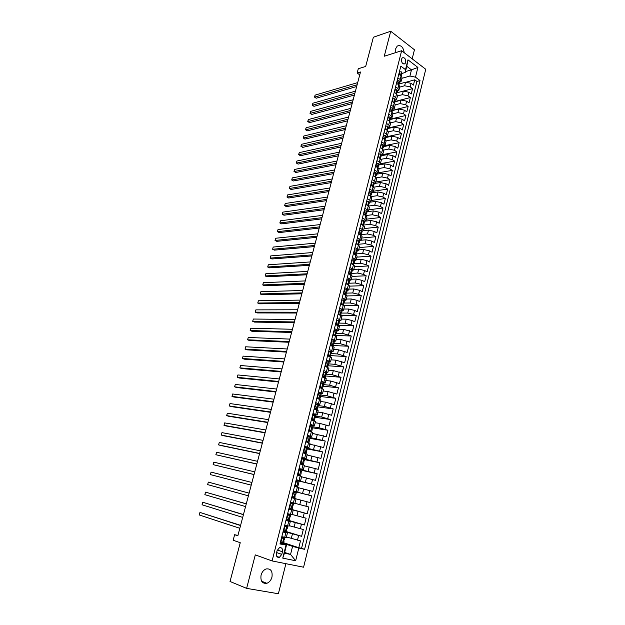 <?xml version="1.0" encoding="UTF-8"?>
<svg xmlns="http://www.w3.org/2000/svg" width="625" height="625" viewBox="0 0 625 625"><rect width="100%" height="100%" fill="white"/><g stroke="black" fill="none" stroke-linecap="round" stroke-linejoin="round"><path stroke-width="0.94" d="M404.234 52.727C403.211 46.922 400.883 44.703 397.242 46.062L395.75 48.586L395.75 52.586M261.07 575.094C260.328 581.047 262.25 583.789 266.836 583.297C269.336 582.344 271.047 580.273 271.969 577.102C272.703 571.117 270.758 568.398 266.125 568.938C263.672 569.906 261.992 571.961 261.07 575.094M401.492 59.156C401.445 62.75 402.602 64.273 404.969 63.734L405.758 62.398C405.805 58.812 404.641 57.289 402.266 57.828L401.492 59.156M412.18 58.836L414.445 49.773L390.719 31.25L373.375 37.234L365.68 66.453L358.289 68.75L357.156 73.023L359.742 74.859M303.586 567.211L425.75 69.273L401.633 50.727L272.094 560.938L303.586 567.211M272.094 560.938L255.289 554.883L246.625 588.367L278.375 593.75L285.898 563.688M246.625 588.367L230.039 581.492L240.25 542.719L233.164 540.242L234.633 534.711L237.836 535.797L360.5 72L357.156 73.023M286.438 536.984L300.492 540.867L298.797 547.711L283.648 542.742M286.234 532.047L301.617 536.312L286.453 531.602M301.617 536.312L303.305 529.508L289.273 525.695M292.102 514.469L306.102 518.219L304.43 524.984L289.25 520.523M294.914 503.312L308.883 507L307.219 513.727L290.117 508.977M291.672 497.711L309.992 502.531L311.648 495.844L294.523 491.531M298.812 487.805L312.75 491.398L314.398 484.75L298.219 480.859L296.289 481.516L295.438 484.883L297.766 486.75L294.609 486.086M301.586 476.797L315.492 480.328L317.133 473.727L301.891 470.375M304.336 465.859L318.219 469.328L319.844 462.758L304.594 459.648M307.078 454.984L320.93 458.391L322.547 451.859L307.281 448.977M309.797 444.164L323.625 447.516L325.234 441.023L309.961 438.375M312.508 433.414L326.305 436.711L327.906 430.25L312.617 427.828M315.195 422.727L320.086 423.461L328.969 425.961L330.555 419.539L315.258 417.336M317.875 412.094L322.766 412.758L331.617 415.273L333.195 408.891L317.211 406.82M320.531 401.523L325.43 402.117L334.25 404.641L335.82 398.297L319.688 396.445M323.18 391.016L328.078 391.539L336.867 394.078L338.43 387.766L322.477 386.164M325.812 380.57L330.711 381.023L339.469 383.57L341.023 377.297L325.648 375.969M328.43 370.18L333.328 370.562L342.062 373.125L343.609 366.883L328.258 365.773M331.023 359.844L335.938 360.164L344.633 362.734L346.172 356.531L330.812 355.633M333.609 349.57L338.523 349.82L347.195 352.406L348.727 346.242L333.359 345.547M336.188 339.352L341.102 339.539L349.742 342.141L351.258 336L335.883 335.516M338.742 329.195L343.656 329.312L352.273 331.922L353.781 325.82L338.398 325.539M341.289 319.094L346.203 319.141L352.094 320.531L354.789 321.766L356.289 315.703L341.297 315.617M343.812 309.047L348.734 309.031L354.609 310.406L357.289 311.672L358.789 305.633L344.336 305.742M346.328 299.055L351.258 298.977L357.109 300.344L359.781 301.625L361.266 295.625L347.094 295.914M348.828 289.117L353.758 288.977L359.602 290.328L362.258 291.641L363.734 285.672L349.578 286.133M351.32 279.234L356.25 279.031L362.078 280.375L364.719 281.703L366.188 275.773L352.031 276.414M353.797 269.406L358.727 269.141L364.539 270.477L367.164 271.828L368.625 265.93L354.461 266.742M356.25 259.633L361.188 259.305L366.984 260.625L369.602 262L371.055 256.133L356.883 257.125M358.703 249.914L363.633 249.523L369.422 250.836L372.023 252.234L373.469 246.398L359.297 247.555M361.133 240.242L366.07 239.797L371.844 241.094L374.43 242.516L375.867 236.711L361.688 238.039M363.547 230.633L368.492 230.125L374.25 231.414L376.82 232.852L378.258 227.078L364.07 228.578M365.867 221.078L370.898 220.5L376.648 221.781L379.203 223.242L380.625 217.5L366.438 219.164M368.047 211.594L373.297 210.93L379.031 212.195L381.578 213.688L382.992 207.977L368.797 209.797M367.305 198.711L369.734 200.148L370.867 201.594L369.477 202.258L375.68 201.414L381.398 202.672L383.93 204.18L385.336 198.5L371.141 200.484M371.844 192.875L378.055 191.945L383.75 193.195L386.273 194.719L387.672 189.07L373.477 191.219M374.195 183.531L380.406 182.531L386.094 183.766L388.602 185.312L390 179.695L375.797 182.008M376.539 174.234L382.75 173.164L388.43 174.391L390.922 175.961L392.305 170.375L378.102 172.836M378.875 164.992L385.086 163.852L390.75 165.07L393.227 166.656L394.609 161.102L380.398 163.719M381.188 155.797L387.406 154.586L393.055 155.797L395.523 157.398L396.891 151.875L382.531 154.672M383.5 146.648L389.711 145.375L395.344 146.57L397.805 148.195L399.164 142.695L383.688 145.883M385.789 137.547L392.008 136.211L397.633 137.391L400.07 139.039L401.43 133.57L385.953 136.914M388.07 128.492L394.289 127.094L399.898 128.266L402.328 129.93L403.68 124.492L388.195 128M390.344 119.492L396.562 118.023L402.156 119.188L404.578 120.867L405.914 115.461L390.438 119.125M392.602 110.531L398.82 109L404.398 110.156L406.812 111.859L408.141 106.477L392.656 110.305M394.469 102.141L401.062 100.023L406.633 101.172L409.031 102.891L410.359 97.539L394.875 101.523M397.055 92.766L403.305 91.102L408.859 92.234L411.242 93.977L412.563 88.648L403.711 91.008M397.883 77.82L400.156 79.5L401.141 81.312L399.711 82.328M395.609 86.828L397.891 88.484L398.891 90.273L397.461 91.258M393.32 95.875L395.617 97.516L396.625 99.273L395.195 100.242M391.016 104.977L393.328 106.602L394.344 108.328L392.922 109.266M388.703 114.125L391.023 115.727L392.047 117.43L390.633 118.344M386.375 123.32L388.711 124.906L389.75 126.586L388.328 127.469M384.039 132.562L386.383 134.133L387.43 135.781L386.016 136.641M381.688 141.859L384.039 143.414L385.102 145.031L383.695 145.867M379.32 151.211L381.688 152.742L382.758 154.336L381.359 155.141M376.945 160.609L379.328 162.117L380.406 163.68L379.008 164.461M374.555 170.055L376.945 171.547L378.039 173.086L376.641 173.836M372.148 179.555L374.555 181.031L375.664 182.531L374.266 183.258M369.734 189.109L372.148 190.562L373.273 192.039L371.883 192.727M364.859 208.375L367.305 209.789L368.445 211.203L367.062 211.836M362.406 218.086L364.859 219.477L366.016 220.859L364.633 221.461M359.938 227.852L363.57 230.57L362.195 231.148M357.453 237.672L361.109 240.344L359.742 240.883M354.953 247.547L358.641 250.164L357.273 250.672L356.523 249.836L354.805 250.047L354.055 253.016L354.938 254.281M352.438 257.477L356.148 260.039L354.789 260.523M349.914 267.461L353.648 269.969L352.297 270.422M347.375 277.5L351.141 279.953L349.781 280.375M344.82 287.602L348.609 290L347.25 290.383M342.25 297.758L346.07 300.094L344.703 300.453M339.664 307.969L343.508 310.25L342.133 310.578M337.07 318.242L340.938 320.469L339.547 320.758M334.453 328.57L338.352 330.734L336.93 330.992M331.828 338.961L335.75 341.07L334.297 341.281M329.188 349.414L333.141 351.453L331.633 351.633M328.734 351.477L330.93 351.25L331.766 351.859L331.273 353.812M326.523 359.922L330.508 361.906L328.938 362.039M323.852 370.492L327.867 372.414L326.203 372.5M324.016 372.32L323.398 372.273M321.164 381.117L325.203 382.977L323.43 383.016M321.578 382.836L320.75 382.758M318.461 391.812L322.523 393.609L320.594 393.586M319.094 393.414L318.078 393.305M315.734 402.57L319.836 404.297L317.68 404.203M316.578 404.063L315.398 403.914M313 413.383L317.133 415.055L312.695 414.586M310.25 424.266L314.406 425.867L309.984 425.312M307.477 435.211L311.672 436.75L307.25 436.109M304.695 446.219L308.914 447.688L304.508 446.961M301.891 457.297L306.141 458.695L301.742 457.883M299.078 468.43L303.359 469.766L298.969 468.859M296.242 479.641L300.555 480.898L296.172 479.906M293.391 490.914L297.734 492.102L293.359 491.023M288.789 509.086L293.188 510.164L288.828 508.938M285.898 520.539L290.32 521.539L285.977 520.219M281.797 554.359L282.445 551.781C282.797 548.719 281.789 547.359 279.438 547.695L277.086 550.656L276.438 553.242C276.086 556.297 277.078 557.664 279.422 557.336L281.797 554.359L276.609 552.562M405.43 71.602L411.477 69.852L406.766 66.281L405.203 72.5L405.508 69.656L400.836 66.141L279.969 543.969L286.5 545.062L280.219 542.984M405.508 69.656L407.977 59.844L417.898 67.438L415.492 77.164L420.016 80.57L304.602 549.312L298.805 548.055L295.656 560.758L282.75 558.125L285.977 545.273M399.68 87.117L404.633 85.766L410.188 86.891L412.563 88.648M399.18 83.977L405.523 82.219L404.633 85.766M397.453 95.969L402.406 94.664L407.969 95.805L410.359 97.539M395.219 104.859L400.172 103.609L405.742 104.758L408.141 106.477M389.633 110.453L391.945 112.07L392.969 113.789L397.914 112.602L403.508 113.758L405.914 115.461M390.695 122.797L395.656 121.641L401.258 122.812L403.68 124.492M388.391 131.836L393.375 130.734L398.992 131.906L401.43 133.57M386.047 140.93L391.094 139.867L396.719 141.055L399.164 142.695M383.664 150.078L388.789 149.055L394.43 150.25L396.891 151.875M381.242 159.281L386.477 158.289L392.133 159.5L394.609 161.102M378.781 168.531L384.156 167.57L389.82 168.789L392.305 170.375M376.281 177.836L381.82 176.906L387.5 178.133L390 179.695M373.734 187.188L379.469 186.289L385.164 187.531L387.672 189.07M371.133 196.594L377.102 195.727L382.812 196.977L385.336 198.5M368.484 204.508L369.047 203.969L368.477 203.359L368.516 206.07L374.727 205.211L380.453 206.477L382.992 207.977M366.141 215.508L372.344 214.75L378.078 216.023L380.625 217.5M363.742 225.023L369.938 224.344L375.688 225.625L378.258 227.078M361.328 234.594L367.523 233.984L373.289 235.281L375.867 236.711M358.898 244.219L365.102 243.68L370.875 244.984L373.469 246.398M356.461 253.891L362.656 253.43L368.445 254.742L371.055 256.133M354.008 263.617L360.203 263.234L366.008 264.562L368.625 265.93M351.508 273.398L357.734 273.086L363.555 274.43L366.188 275.773M348.883 283.234L355.25 283L361.086 284.352L363.734 285.672M345.969 292.883L346.758 292.375L346.445 291.914L346.141 293.125L352.758 292.969L358.609 294.328L361.266 295.625M343.438 303.062L350.25 302.992L356.109 304.359L358.789 305.633M340.922 313.055L347.727 313.07L353.602 314.453L356.289 315.703M338.641 323.102L345.188 323.203L353.781 325.82M335.609 333.547L342.633 333.391L351.258 336M333.906 343.383L340.07 343.641L348.727 346.242M331.328 353.602L337.492 353.945L346.172 356.531M328.734 363.883L334.898 364.312L343.609 366.883M326.125 374.219L332.281 374.742L341.023 377.297M323.508 384.617L329.656 385.219L338.43 387.766M320.875 395.07L327.023 395.766L335.82 398.297M318.219 405.586L324.367 406.367L333.195 408.891M315.555 416.164L321.695 417.031L330.555 419.539M312.875 426.797L319.008 427.758L327.906 430.25M310.18 437.492L325.234 441.023M307.469 448.25L322.547 451.859M301.609 458.437L302.07 458.531M304.742 459.07L319.844 462.758M298.867 469.266L301.977 470.039L301.445 472.141L300.805 472.023L301.109 473.477L300.578 475.586L297.398 475.063M301.414 469.828L317.133 473.727M296.109 480.164L314.398 484.75M293.336 491.125L311.648 495.844M288.867 508.789L298.078 511.352L296.953 515.852M286.055 519.914L295.258 522.625L294.125 527.156M282.984 532.055L287.438 532.984L283.109 531.57M283.219 531.109L284.297 531.438M298.797 547.711L301.562 548.312L416.914 81.422L414.75 79.805L406.609 82.062M405.523 82.219L411.07 83.344L413.438 85.102L414.75 79.805M307.219 513.727L298.078 511.352M304.43 524.984L295.258 522.625M281.812 536.68L286.281 537.586L287.438 532.992M284.414 526.406L285.867 525.852L287.789 526.32L284.727 525.164L289.172 526.109L290.32 521.547M287.633 513.664L292.039 514.711L293.188 510.172M290.523 502.25L294.898 503.375L296.031 498.859M297.734 492.102L298.859 487.617L294.531 486.398M300.555 480.898L301.68 476.438L297.375 475.148M303.359 469.758L304.477 465.328L300.203 463.969L301.922 464.102M306.148 458.688L307.25 454.281L303.016 452.859M308.914 447.68L310.016 443.305L305.812 441.805M311.672 436.734L312.766 432.391L308.586 430.828M314.414 425.852L315.5 421.531L311.352 419.906M317.133 415.031L318.211 410.742L314.102 409.047M319.844 404.281L320.914 400.016L316.828 398.258M322.531 393.586L323.602 389.352L319.539 387.531M325.211 382.953L326.266 378.742L322.242 376.859M327.867 372.383L328.922 368.203L324.922 366.258M330.516 361.875L331.562 357.719L327.594 355.711M333.148 351.422L334.188 347.297L330.242 345.227M335.766 341.031L336.797 336.93L332.883 334.797M338.367 330.695L339.391 326.625L335.5 324.438M340.953 320.422L341.969 316.375L338.109 314.125M343.523 310.211L344.539 306.188L340.703 303.883M346.078 300.055L347.086 296.055L343.281 293.688M348.625 289.953L349.625 285.977L345.844 283.555M351.148 279.906L352.148 275.953L348.391 273.477M353.664 269.914L354.656 265.992L350.93 263.453M356.164 259.984L357.148 256.078L353.445 253.5M358.648 250.109L359.625 246.227L355.953 243.586M361.125 240.281L362.094 236.43L358.445 233.734M363.586 230.516L364.547 226.68L360.922 223.938M366.031 220.797L366.992 216.992L365.836 215.594L363.391 214.195M368.461 211.133L369.414 207.352L368.281 205.93L365.836 204.5M370.883 201.523L371.828 197.766L370.703 196.312L368.281 194.867M373.289 191.969L374.227 188.227L373.117 186.742L370.703 185.281M375.68 182.461L376.617 178.75L375.516 177.234L373.109 175.75M378.062 173.008L378.992 169.32L377.898 167.773L375.508 166.273M380.43 163.609L381.352 159.938L378.836 157.445M382.781 154.258L383.703 150.609L382.633 149L380.266 147.461M385.125 144.953L386.039 141.328L384.977 139.695L382.625 138.141M387.453 135.703L388.359 132.094L387.312 130.438L384.977 128.859M389.766 126.5L390.672 122.914L389.633 121.227L387.305 119.633M394.367 108.242L395.258 104.703L394.242 102.961L391.938 101.328M396.641 99.188L397.531 95.672L396.523 93.898L394.234 92.25M398.914 90.18L399.789 86.68L398.797 84.883L396.523 83.219M401.164 81.219L402.039 77.742L401.062 75.922L398.789 74.234M405.203 72.5L401.953 73.445M286.5 545.062L284.469 553.172L290.555 554.445L292.57 546.375L298.805 548.055M284.656 552.43L290.555 554.445L295.656 560.758M281.195 542.742L280.547 542.422M283.484 543.383L292.57 546.375M390.719 31.25L384.258 56.234L401.633 50.727M237.938 535.422L234.633 534.711M401.898 78.312L409.93 76.039L411.477 69.852L417.898 67.438M301.562 548.312L304.602 549.312M287.211 520.039L286.094 519.766M290.172 503.633L292.539 503.367L290.586 504.07L289.727 507.469L291.109 509.031L288.883 508.719M291.609 503.062L291.734 502.562M293.031 492.344L294.461 491.844L293.32 491.172M292.883 498.023L293.016 497.477M297.273 480.648L296.078 480.289M416.914 81.422L420.016 80.57M415.492 77.164L409.93 76.039M284.469 553.172L282.75 558.125M407.977 59.844L406.766 66.281M281.508 537.891L282.969 537.32L283.898 537.625L281.906 538.398L281.031 541.859L282.445 543.391L283.445 543.531L284 541.352M282.445 543.391L280.477 541.961M282.969 537.32L282.055 536.734M283.898 537.625L284.898 537.781L283.273 537.008M240.602 525.359L199.953 512.414L240.547 525.547M199.25 514.961L199.953 512.414L199.25 514.961L239.828 528.273M284.898 537.781L284.352 539.961L283.703 539.961L283.547 541.305L284 541.344L283.281 540.984M281.906 538.398L281.422 538.242M280.539 541.703L281.031 541.859M286.797 526.133L284.82 526.883L283.945 530.328L285.352 531.867L286.344 532.039L286.891 529.867L286.219 529.57M285.352 531.867L283.391 530.445M284.219 531.359L283.266 530.945M285.867 525.852L284.695 525.273M243.453 514.555L202.758 502.258L243.422 514.688M202.055 504.789L202.758 502.258L202.055 504.789L242.703 517.398M287.789 526.32L287.242 528.492L286.594 528.469L286.445 529.805L286.891 529.867M284.82 526.883L284.328 526.734M283.461 530.18L283.945 530.328M287.305 514.984L289.68 514.711L287.711 515.445L286.844 518.867L288.242 520.414L289.227 520.617L289.773 518.453L289.141 518.219M288.242 520.414L286.281 519M287.195 520.016L286.133 519.617M288.75 514.445L287.555 513.977M289.68 514.711L287.57 513.914M246.297 503.812L205.547 492.148L246.273 503.898M204.852 494.672L205.547 492.148L204.852 494.672L245.562 506.586M290.656 514.93L290.117 517.086L289.469 517.047L289.328 518.375L289.773 518.453M287.711 515.445L287.219 515.297M286.352 518.727L286.844 518.867M291.109 509.031L292.086 509.258L292.633 507.109L292.078 506.938M290.133 508.719L288.977 508.359M291.609 503.117L292.539 503.367M290.148 508.734L289.164 507.625M249.125 493.133L208.32 482.102L249.117 493.156M207.625 484.609L208.32 482.102L207.625 484.609L248.406 495.836M293.516 503.609L292.969 505.75L292.328 505.688L292.195 507.008L292.633 507.109M290.586 504.07L290.094 503.938M289.234 507.336L289.727 507.469M294.461 491.844L295.391 492.078L293.445 492.758L292.586 496.148L294.938 497.969L291.805 497.164L293.508 497.594L292.023 496.32M293.969 497.711L293.039 497.469M295.391 492.078L296.352 492.352L295.812 494.484L295.172 494.398L294.938 497.969M294.414 491.859L293.219 491.586M251.234 485.148L210.391 474.602L211.078 472.102L251.938 482.484M295.281 494.359L295.812 494.484M251.227 485.156L210.391 474.602L211.078 472.102M293.445 492.758L292.953 492.633M292.102 496.016L292.586 496.148M296.805 486.461L294.625 486.031M295.867 481.125L298.219 480.859M297.156 480.688L296.023 480.492M295.875 486.234L294.867 485.078M254.047 474.516L213.141 464.641L213.828 462.156L254.742 471.867M298.008 483.172L298.633 483.281L297.992 483.18L298.297 484.625L297.766 486.742M254.031 474.578L213.141 464.641L213.828 462.156M296.289 481.516L295.797 481.406M294.945 484.766L295.438 484.883M301.031 469.711L299.109 470.344L298.266 473.688L300.578 475.594M299.633 475.281L297.422 474.969M299.859 469.586L298.812 469.461M298.688 469.977L300.055 469.523M298.695 475.07L297.695 473.898M256.844 463.945L215.875 454.734L216.555 452.266L257.539 461.312M300.742 472.062L301.445 472.148M256.812 464.062L215.875 454.734L216.555 452.266M299.109 470.344L298.617 470.234M297.773 473.578L298.266 473.688M301.492 458.883L303.836 458.625L301.922 459.234L301.078 462.563L303.367 464.5L301.383 464.32M302.438 464.164L301.914 464.133M303.836 458.625L304.766 458.977L304.234 461.07M302.516 458.562L301.594 458.492M301.5 463.961L300.508 462.789M259.617 453.438L218.594 444.883L219.273 442.422L260.312 450.812M303.469 461.023L304.234 461.078L303.594 460.93L303.898 462.398L303.375 464.492M259.578 453.602L220.562 445.453L218.594 444.883L219.273 442.422M301.922 459.234L301.43 459.141M300.586 462.461L301.078 462.563M304.281 447.867L306.617 447.609L304.711 448.195L303.875 451.5L306.148 453.477L304.875 453.43M305.227 453.109L303.703 453.07M306.617 447.609L307.531 447.984L307.008 450.063L306.375 449.906L306.68 451.383L306.156 453.469M305.109 447.609L304.352 447.594M304.289 452.922L303.297 451.742M262.383 442.984L221.297 435.078L221.977 432.633L263.07 440.375M306.195 450.063L307.008 450.07M262.328 443.195L223.258 435.672L221.297 435.078L221.977 432.633M304.711 448.195L304.219 448.102M303.383 451.406L303.875 451.5M307.055 436.906L309.375 436.648L307.484 437.219L306.656 440.5L308.914 442.516L308.078 442.531M308 442.117L306.906 442.156M309.375 436.648L310.289 437.055L309.773 439.117M307.617 436.734L307.094 436.75M307.062 441.953L306.078 440.766M265.133 432.586L223.992 425.328L224.664 422.898L265.82 430M308.914 439.164L309.766 439.125L309.133 438.945L309.438 440.438L308.914 442.5M265.062 432.852L225.938 425.93L223.992 425.328L224.664 422.898M307.484 437.219L306.992 437.133M306.164 440.414L306.656 440.5M309.805 426.016L312.125 425.758L310.25 426.305L309.422 429.57L311.664 431.617L311.117 431.664M310.758 431.195L309.953 431.273M312.125 425.758L313.031 426.188L312.516 428.234L311.875 428.047L312.18 429.547L311.664 431.602M309.82 431.039L308.836 429.844M267.867 422.25L226.672 415.625L227.336 413.211L268.547 419.672M311.625 428.328L312.508 428.25M267.781 422.562L228.602 416.25L226.672 415.625L227.336 413.211M310.25 426.305L309.75 426.227M308.93 429.492L309.422 429.57M312.547 415.18L314.859 414.93L312.992 415.453L312.172 418.703L314.062 420.836M313.492 420.336L312.906 420.438M314.859 414.93L315.75 415.383L315.242 417.422L314.602 417.211L314.906 418.727L314.398 420.766M312.555 420.195L311.586 418.992M270.586 411.969L229.336 405.977L230 403.57L271.266 409.406M314.328 417.562L315.234 417.43M270.492 412.336L231.258 406.609L229.336 405.977L230 403.57M312.992 415.453L312.5 415.383M311.672 418.625L312.172 418.703M315.273 404.414L317.578 404.164L315.719 404.664L314.898 407.891L316.938 410.062M316.219 409.539L315.68 409.609M317.578 404.164L318.461 404.648L317.953 406.664M315.281 409.414L314.312 408.203M273.289 401.742L231.984 396.375L232.641 393.984L273.961 399.195M317.023 406.852L317.945 406.68L317.32 406.438L317.625 407.969L317.109 409.992M273.18 402.156L233.898 397.023L231.984 396.375L232.641 393.984M315.719 404.664L315.227 404.602M314.406 407.828L314.898 407.891M317.977 393.711L320.281 393.461L318.43 393.938L317.617 397.148L319.758 399.336M318.93 398.805L318.023 398.695M320.281 393.461L321.148 393.969L320.648 395.977M317.984 398.68L317.023 397.477M275.977 391.578L234.617 386.828L235.273 384.445L276.648 389.047M319.711 396.203L320.641 395.992L320.016 395.727L320.32 397.266L319.812 399.281M275.859 392.039L236.523 387.492L234.617 386.828L235.273 384.445M318.43 393.938L317.938 393.883M317.125 397.094L317.617 397.148M321.625 388.125L322.492 388.648L323 386.633L322.695 385.078L323.32 385.359L323.828 383.352L322.961 382.812L321.125 383.273L320.32 386.469L321.625 388.125L320.945 388.062M320.672 383.062L322.961 382.812M320.602 387.93L319.727 386.812M278.656 381.461L237.242 377.32L237.898 374.953L279.32 378.945M322.383 385.617L323.32 385.359M278.523 381.969L239.141 378.008L237.242 377.32L237.898 374.953M321.125 383.273L320.633 383.227M319.82 386.414L320.32 386.469M323.352 372.477L325.633 372.234L323.805 372.672L323 375.844L325.156 378L325.664 376.055L325.359 374.492L325.984 374.789L325.055 375.094M324.297 377.516L323.812 377.477M325.633 372.234L326.492 372.789L325.992 374.773M323.211 377.234L322.406 376.203M281.312 371.406L239.852 367.867L240.5 365.516L281.977 368.898M281.164 371.961L241.742 368.562L239.852 367.867L240.5 365.516M323.805 372.672L323.312 372.633M322.508 375.805L323 375.844M326.008 361.961L328.289 361.711L326.469 362.133L325.672 365.289L327.75 367.391M328.289 361.711L329.133 362.297L328.641 364.266M325.797 366.609L325.07 365.664M283.961 361.406L242.445 358.469L243.094 356.125L284.617 358.914M327.711 364.617L328.633 364.281L328.016 363.961L327.844 367.43M283.797 362.008L244.328 359.18L242.445 358.469L243.094 356.125M326.469 362.133L325.977 362.102M325.18 365.25L325.672 365.289M330.93 351.25L329.117 351.648L328.328 354.789L330.273 356.812M328.375 356.031L327.727 355.18M286.594 351.461L245.031 349.109L245.672 346.781L287.242 348.977M330.352 354.203L331.266 353.836L330.648 353.5L330.492 356.906M286.422 352.102L246.898 349.836L245.031 349.109L245.672 346.781M329.117 351.648L328.625 351.625M327.828 354.758L328.328 354.789M331.289 341.094L333.555 340.852L331.758 341.227L330.969 344.352L332.688 346.258M333.555 340.852L334.383 341.477L333.891 343.422M330.938 345.516L330.359 344.758M289.203 341.562L247.602 339.805L248.242 337.484L289.859 339.102M332.984 343.844L333.883 343.445L333.273 343.086L333.133 346.453M289.023 342.258L249.461 340.539L247.602 339.805L248.242 337.484M331.758 341.227L331.258 341.211M330.469 344.328L330.969 344.352M333.906 330.75L336.164 330.508L336.984 331.164L336.5 333.094M336.164 330.508L334.375 330.867L333.594 333.969L334.852 335.656M333.484 335.062L332.984 334.391M291.812 331.727L250.156 330.539L250.789 328.234L292.461 329.273M336.375 333.211L335.875 332.742L335.75 336.055M291.617 332.461L252.008 331.289L250.156 330.539L250.789 328.234M334.375 330.867L333.875 330.852M333.094 333.953L333.594 333.969M336.508 320.461L338.758 320.227L339.57 320.898L339.086 322.82M338.758 320.227L336.977 320.562L336.203 323.648L337.406 325.289M336.023 324.664L335.617 324.117M294.398 321.938L252.695 321.328L253.336 319.031L295.047 319.5M338.219 323.297L339.078 322.844L338.469 322.453L338.359 325.711M294.195 322.711L254.539 322.094L252.695 321.328L253.336 319.031M336.977 320.562L336.484 320.562M335.703 323.641L336.203 323.648M339.094 310.234L341.336 310L342.141 310.695L341.664 312.602M341.336 310L339.57 310.32L338.797 313.391L339.953 314.969M338.539 314.328L338.18 313.836M296.977 312.203L255.227 312.156L255.859 309.875L297.617 309.773M340.812 313.102L341.656 312.633L341.047 312.219L340.945 315.43M296.758 313.023L257.062 312.938L255.227 312.156L255.859 309.875M339.57 310.32L339.07 310.32M338.297 313.383L338.797 313.391M341.664 300.07L343.906 299.828L344.703 300.555L344.219 302.445L343.609 302.047L343.523 305.211M343.906 299.828L342.148 300.133L341.375 303.18L342.484 304.719M341.047 304.039L340.758 303.648M299.531 302.516L257.75 303.039L258.375 300.766L300.172 300.102M343.398 302.969L344.211 302.477M299.305 303.383L259.57 303.828L257.75 303.039L258.375 300.766M342.148 300.133L341.648 300.141M340.875 303.188L341.375 303.18M344.227 289.953L346.453 289.719L347.242 290.461L346.766 292.344M346.453 289.719L344.703 290L343.938 293.039L345 294.516M302.078 292.883L260.25 293.961L260.875 291.703L302.719 290.484M346.141 293.125L346.086 295.047M301.844 293.797L262.07 294.766L260.25 293.961L260.875 291.703M344.703 290L344.211 290.016M343.445 293.047L343.938 293.039M346.766 279.898L348.992 279.664L349.773 280.43L349.297 282.297M348.992 279.664L347.25 279.93L346.492 282.945L347.508 284.375M304.617 283.305L262.742 284.93L263.367 282.68L305.242 280.922M348.523 282.852L349.289 282.336L348.695 281.867L348.633 284.938M304.359 284.258L264.555 285.75L262.742 284.93L263.367 282.68M347.25 279.93L346.758 279.953M345.992 282.961L346.492 282.945M349.297 269.898L351.516 269.664L352.289 270.453L351.82 272.312M351.516 269.664L349.781 269.914L349.023 272.914L349.992 274.289M307.133 273.781L265.227 275.945L265.844 273.711L307.766 271.406M351.07 272.875L351.812 272.344L351.219 271.859L351.172 274.883M306.875 274.773L267.023 276.781L265.227 275.945L265.844 273.711M349.781 269.914L349.289 269.938M348.531 272.938L349.023 272.914M351.812 259.953L354.023 259.727L354.789 260.531L354.32 262.383M354.023 259.727L352.305 259.953L351.547 262.938L352.469 264.258M309.641 264.297L267.695 267.008L268.305 264.781L310.266 261.938M353.594 262.953L354.312 262.414L353.727 261.914L353.688 264.891M309.367 265.336L269.484 267.852L267.695 267.008L268.305 264.781M352.305 259.953L351.805 259.984M351.055 262.969L351.547 262.938M354.805 250.047L356.523 249.836M312.133 254.867L270.148 258.109L270.758 255.898L312.758 252.523M356.109 253.078L356.805 252.539L356.219 252.016L356.195 254.953M311.852 255.945L271.93 258.969L270.148 258.109L270.758 255.898M353.562 253.047L354.055 253.016M359 240.008L356.797 240.242L359 240.008L359.75 240.859L359.289 242.68M357.297 240.195L356.555 243.148L357.383 244.359M314.617 245.492L272.594 249.258L273.195 247.055L315.234 243.156M358.609 243.266L359.281 242.719L358.695 242.18L358.688 245.07M314.32 246.609L274.359 250.133L272.594 249.258L273.195 247.055M356.055 243.187L356.555 243.148M358.531 233.383L359.031 233.336L359.773 230.398L361.469 230.227L362.211 231.102L361.75 232.906M359.031 233.336L359.82 234.492M317.086 236.164L275.023 240.453L275.625 238.258L317.695 233.836M361.102 233.5L361.742 232.945L361.164 232.391L361.164 235.234M316.773 237.32L276.789 241.336L275.023 240.453L275.625 238.258M359.773 230.398L359.273 230.453M361 223.633L361.5 223.578L362.234 220.656L363.922 220.5L364.656 221.391L364.203 223.195M361.5 223.578L362.242 224.68M319.539 226.883L277.438 231.688L278.039 229.508L320.148 224.57M363.57 223.781L364.188 223.234L363.617 222.664L363.625 225.461M319.219 228.078L279.195 232.586L277.438 231.688L278.039 229.508M362.234 220.656L361.742 220.719M363.453 213.93L363.953 213.867L364.688 210.969L366.367 210.828L367.086 211.742L366.633 213.531M363.953 213.867L364.648 214.914M321.977 217.648L279.844 222.969L280.445 220.797L322.586 215.352M366.031 214.117L366.625 213.57L366.055 212.984L366.078 215.742M321.656 218.883L281.594 223.875L279.844 222.969L280.445 220.797M364.688 210.969L364.188 211.031M365.898 204.289L366.391 204.219L367.125 201.336L368.789 201.211L369.508 202.148L369.062 203.922M366.391 204.219L367.047 205.211M324.406 208.469L282.242 214.289L282.836 212.133L325.016 206.18M324.07 209.742L283.984 215.211L282.242 214.289L282.836 212.133M367.125 201.336L366.625 201.406M368.32 194.695L368.82 194.617L369.547 191.75L371.203 191.648L371.914 192.602L371.469 194.367M368.82 194.617L369.43 195.555M326.82 199.328L284.625 205.656L285.219 203.508L327.422 197.055M370.914 194.945L371.453 194.406L370.891 193.789L370.938 196.461M326.477 200.641L286.359 206.586L284.625 205.656L285.219 203.508M369.547 191.75L369.047 191.828M370.734 185.156L371.234 185.078L371.953 182.219L373.609 182.133L374.305 183.102L373.867 184.859M371.234 185.078L371.805 185.945M329.227 190.242L287 197.062L287.586 194.922L329.828 187.977M373.328 185.438L373.852 184.906L373.289 184.266L373.352 186.898M328.867 191.594L288.719 198.008L287 197.062L287.586 194.922M371.953 182.219L371.453 182.305M373.133 175.664L373.633 175.578L374.352 172.742L375.992 172.672L376.688 173.664L376.25 175.406M373.633 175.578L374.156 176.398M331.617 181.203L289.359 188.516L289.945 186.383L332.211 178.945M375.734 175.984L376.234 175.453L375.68 174.797L375.75 177.383M331.25 182.586L291.07 189.469L289.359 188.516L289.945 186.383M374.352 172.742L373.852 172.828M375.523 166.227L376.023 166.141L376.734 163.312L378.367 163.258L379.055 164.273L378.617 166M376.023 166.141L376.508 166.891M334 172.203L291.703 180.008L292.289 177.883L334.594 169.969M378.125 166.578L378.602 166.055L378.055 165.383L378.133 167.93M333.625 173.625L293.414 180.969L291.703 180.008L292.289 177.883M376.734 163.312L376.234 163.406M378.398 156.75L379.109 153.938L380.734 153.898L381.406 154.93L380.977 156.648M336.367 163.258L294.047 171.539L294.625 169.43L336.953 161.031M380.5 157.227L380.961 156.703L380.414 156.016L380.5 158.516M335.977 164.719L295.742 172.516L293.969 171.352L294.625 169.43M379.109 153.938L378.609 154.039M380.32 147.492L381.461 144.609L383.078 144.594L383.75 145.641L383.32 147.352M380.758 147.406L381.156 148.039M338.719 154.359L296.367 163.109L296.945 161.016L339.305 152.141M382.859 147.922L383.305 147.398L382.758 146.695L382.859 149.164M338.32 155.852L298.062 164.102L296.289 162.938L296.945 161.016M381.461 144.609L380.961 144.719M382.719 138.195L383.812 135.336L385.414 135.328L386.078 136.398L385.648 138.102M383.109 138.117L383.469 138.695M341.062 145.5L298.688 154.727L299.258 152.641L341.641 143.289M385.211 138.664L385.641 138.148L385.094 137.43L385.211 139.859M340.656 147.031L300.367 155.727L298.602 154.57L299.258 152.641M383.812 135.336L383.305 135.445M385.109 128.953L386.141 126.109L387.742 126.125L388.398 127.203L387.969 128.898M385.445 128.875L385.758 129.391M343.391 136.688L300.984 146.383L301.562 144.305L343.969 134.492M387.539 129.461L387.961 128.945L387.422 128.211L387.539 130.602M342.977 138.25L302.664 147.391L300.898 146.234L301.562 144.305M386.141 126.109L385.641 126.227M387.477 119.75L388.461 116.938L390.055 116.961L390.703 118.062L390.281 119.742M387.766 119.68L388.047 120.141M345.711 127.922L303.281 138.078L303.852 136.008L346.289 125.734M389.859 120.305L390.266 119.797L389.734 119.047L389.859 121.398M345.289 129.523L304.945 139.102L303.188 137.945L303.852 136.008M388.461 116.938L387.961 117.055M389.836 110.602L390.766 107.805L392.352 107.852L392.992 108.969L392.57 110.641M390.078 110.539L390.32 110.938M348.016 119.195L305.562 129.812L306.133 127.75L348.594 117.023M392.172 111.195L392.172 112.234M347.586 120.836L307.219 130.844L305.461 129.695L306.133 127.75M390.766 107.805L390.266 107.938M392.18 101.5L393.062 98.727L394.641 98.781L395.273 99.922L394.859 101.578M350.312 110.523L307.828 121.586L308.398 119.539L350.883 108.359M394.844 101.641L394.312 100.859L394.469 103.133M349.867 112.188L309.484 122.633L307.734 121.484L308.398 119.539M393.062 98.727L392.562 98.859M394.508 92.445L395.344 89.695L396.914 89.766L397.539 90.93L397.125 92.57M352.594 101.883L310.094 113.398L310.656 111.359L353.164 99.734M396.75 93.125L396.75 94.07M352.141 103.594L311.734 114.453L309.984 113.312L310.656 111.359M395.344 89.695L394.844 89.836M396.82 83.438L397.617 80.719L399.141 80.797L399.797 81.977L399.383 83.609M354.867 93.297L312.336 105.25L312.898 103.219L355.43 91.156M399.016 84.164L399.023 85.055M354.406 95.031L313.977 106.32L312.234 105.18L312.898 103.219M397.617 80.719L397.117 80.859M399.125 74.477L399.875 71.781L401.391 71.875L402.047 73.07L401.633 74.703M357.125 84.75L314.578 97.148L315.133 95.125L357.688 82.617M401.273 75.25L401.281 76.094M356.656 86.523L316.211 98.219L314.469 97.086L315.133 95.125M316.211 98.219L314.469 97.086M399.875 71.781L399.375 71.93M403.305 91.102L402.406 94.664M401.062 100.023L400.172 103.609M398.82 109L397.914 112.602M396.562 118.023L395.656 121.641M394.289 127.094L393.375 130.734M392.008 136.211L391.094 139.867M389.711 145.375L388.789 149.055M387.406 154.586L386.477 158.289M385.086 163.852L384.156 167.57M382.75 173.164L381.82 176.906M380.406 182.531L379.469 186.289M378.055 191.945L377.102 195.727M375.68 201.414L374.727 205.211M373.297 210.93L372.344 214.75M370.898 220.5L369.938 224.344M368.492 230.125L367.523 233.984M366.07 239.797L365.102 243.68M363.633 249.523L362.656 253.43M361.188 259.305L360.203 263.234M358.727 269.141L357.734 273.086M356.25 279.031L355.25 283M353.758 288.977L352.758 292.969M351.258 298.977L350.25 302.992M348.734 309.031L347.727 313.07M346.203 319.141L345.188 323.203M343.656 329.312L342.633 333.391M341.102 339.539L340.07 343.641M338.523 349.82L337.492 353.945M335.938 360.164L334.898 364.312M333.328 370.562L332.281 374.742M330.711 381.023L329.656 385.219M328.078 391.539L327.023 395.766M325.43 402.117L324.367 406.367M322.766 412.758L321.695 417.031M320.086 423.461L319.008 427.758M317.391 434.227L316.305 438.547M314.68 445.055L313.594 449.398M311.953 455.945L310.859 460.313M309.211 466.891L308.109 471.297M306.453 477.914L305.344 482.336M303.68 488.992L302.562 493.445M300.891 500.141L299.766 504.617M292.414 533.977L291.273 538.531M298.609 535.625L297.469 540.188M411.07 83.344L410.188 86.891M408.859 92.234L407.969 95.805M406.633 101.172L405.742 104.758M404.398 110.156L403.508 113.758M402.156 119.188L401.258 122.812M399.898 128.266L398.992 131.906M397.633 137.391L396.719 141.055M395.344 146.57L394.43 150.25M393.055 155.797L392.133 159.5M390.75 165.07L389.82 168.789M388.43 174.391L387.5 178.133M386.094 183.766L385.164 187.531M383.75 193.195L382.812 196.977M381.398 202.672L380.453 206.477M379.031 212.195L378.078 216.023M376.648 221.781L375.688 225.625M374.25 231.414L373.289 235.281M371.844 241.094L370.875 244.984M369.422 250.836L368.445 254.742M366.984 260.625L366.008 264.562M364.539 270.477L363.555 274.43M362.078 280.375L361.086 284.352M359.602 290.328L358.609 294.328M357.109 300.344L356.109 304.359M354.609 310.406L353.602 314.453M352.094 320.531L351.078 324.602M349.562 330.711L348.539 334.805M347.016 340.953L345.992 345.062M344.453 351.25L343.422 355.383M341.875 361.602L340.844 365.758M339.289 372.016L338.25 376.195M336.688 382.484L335.641 386.695M334.07 393.016L333.016 397.25M331.43 403.609L330.375 407.867M328.781 414.266L327.719 418.547M326.117 424.977L325.047 429.281M323.438 435.758L322.359 440.086M320.742 446.594L319.664 450.945M318.031 457.5L316.945 461.875M315.305 468.461L314.211 472.867M312.562 479.492L311.461 483.922M309.805 490.586L308.695 495.047M307.031 501.75L305.914 506.234M304.242 512.977L303.117 517.484M301.43 524.266L300.305 528.805M285.875 532.719L284.711 537.336M288.773 521.227L287.617 525.812M291.648 509.805L290.5 514.367M294.516 498.453L293.367 502.992M297.359 487.172L296.219 491.68M300.188 475.953L299.055 480.43M303 464.805L301.875 469.25M305.797 453.711L304.68 458.141M308.57 442.695L307.461 447.094M311.336 431.734L310.234 436.109M314.086 420.844L312.984 425.195M316.812 410.016L315.727 414.336M319.531 399.25L318.445 403.547M322.227 388.547L321.148 392.82M324.914 377.898L323.844 382.148M327.578 367.32L326.516 371.547M330.234 356.797L329.172 361M332.875 346.336L331.82 350.516M335.492 335.938L334.445 340.094M338.102 325.594L337.062 329.727M340.695 315.312L339.656 319.422M343.273 305.086L342.242 309.172M345.836 294.922L344.812 298.977M348.391 284.812L347.367 288.844M350.922 274.758L349.906 278.773M353.445 264.758L352.438 268.75M355.953 254.813L354.945 258.789M358.445 244.93L357.445 248.875M360.922 235.094L359.93 239.023M363.391 225.32L362.406 229.227M365.836 215.594L364.859 219.477M368.281 205.93L367.305 209.789M370.703 196.312L369.734 200.148M373.117 186.742L372.148 190.562M375.516 177.234L374.555 181.031M377.898 167.773L376.945 171.547M380.273 158.359L379.328 162.117M382.633 149L381.688 152.742M384.977 139.695L384.039 143.414M387.312 130.438L386.383 134.133M389.633 121.227L388.711 124.906M391.945 112.07L391.023 115.727M394.242 102.961L393.328 106.602M396.523 93.898L395.617 97.516M398.797 84.883L397.891 88.484M401.062 75.922L400.156 79.5M277.297 550.023L282.445 551.781M283.852 537.641L282.406 543.352M286.75 526.156L285.312 531.828M289.633 514.734L288.203 520.375M292.492 503.383L291.078 508.992M295.344 492.094L293.938 497.672M298.172 480.883L296.773 486.422M300.984 469.727L299.594 475.242M303.781 458.641L302.398 464.117M306.562 447.617L305.195 453.07M309.328 436.664L307.961 442.078M312.078 425.773L310.719 431.156M314.812 414.938L313.461 420.297M317.531 404.172L316.188 409.5M320.234 393.469L318.898 398.758M322.922 382.828L321.594 388.086M325.586 372.242L324.266 377.477M328.242 361.727L326.93 366.922M330.883 351.266L329.578 356.43M333.508 340.859L332.211 346M336.117 330.516L334.828 335.633M338.711 320.234L337.438 325.297M341.297 310.008L340.031 315.008M343.859 299.836L342.617 304.781M346.414 289.727L345.18 294.602M348.953 279.672L347.734 284.484M351.477 269.672L350.273 274.43M353.984 259.734L352.797 264.422M356.477 249.844L355.312 254.477M358.961 240.008L357.805 244.586M361.43 230.234L360.289 234.75M363.883 220.508L362.758 224.969M366.32 210.836L365.211 215.234M368.75 201.219L367.656 205.562M371.164 191.648L370.078 195.938M373.562 182.133L372.5 186.367M375.953 172.672L374.898 176.852M378.328 163.258L377.289 167.391M380.688 153.898L379.664 157.969M383.039 144.594L382.023 148.609M382.672 146.789L383.062 146.711M385.375 135.328L384.375 139.297M385.008 137.531L385.398 137.445M387.703 126.117L386.711 130.031M387.328 128.328L387.727 128.234M390.016 116.961L389.039 120.82M389.633 119.164L390.031 119.07M392.312 107.844L391.352 111.656M391.93 110.055L392.336 109.953M394.602 98.781L393.648 102.539M394.211 100.992L394.617 100.883M396.875 89.766L395.938 93.477M396.484 91.977L396.898 91.867M399.141 80.797L398.219 84.461M398.742 83.008L399.156 82.891M401.391 71.875L400.477 75.484M400.992 74.086L401.406 73.969M261.672 581.258L266.836 583.297M403.891 64.062L404.969 63.734M392.969 113.789L392.07 117.352M276.789 556.414L279.422 557.336M298.641 483.281L299.172 481.164M356.812 252.5L357.273 250.664"/></g></svg>
